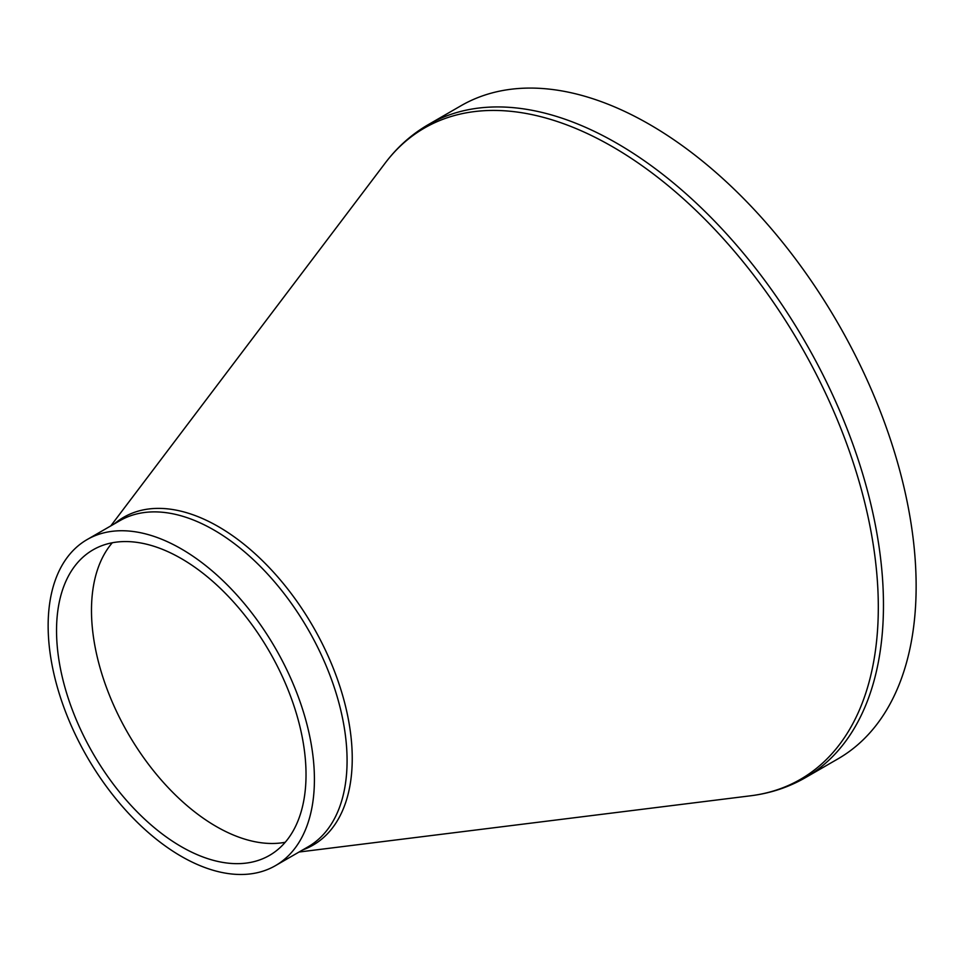 <?xml version="1.0" encoding="UTF-8"?>
<svg xmlns="http://www.w3.org/2000/svg" width="963" height="963" viewBox="0 0 963 963"><rect width="100%" height="100%" fill="white"/><g stroke="black" fill="none" stroke-linecap="round" stroke-linejoin="round"><path stroke-width="1.44" d="M181.285 548.886A188.279 108.699 -120 0 0 87.139 539.557A188.279 108.699 -120 0 0 87.139 756.966A188.279 108.699 -120 0 0 275.418 865.665A188.279 108.699 -120 0 0 304.284 714.799A188.279 108.699 -120 0 0 181.285 548.886M805.381 777.671L838.039 758.82A377.051 217.686 -120 0 0 895.843 456.679A377.051 217.686 -120 0 0 649.519 124.42A377.051 217.686 -120 0 0 461 105.737L428.33 124.6A377.051 217.686 -120 0 1 616.85 143.27A377.051 217.686 -120 0 1 863.173 475.541A377.051 217.686 -120 0 1 805.381 777.671C788.649 787.289 770.364 793.331 750.526 795.799A376.027 217.096 60 0 0 868.457 518.72A376.027 217.096 60 0 0 612.42 146.677A376.027 217.096 60 0 0 385.212 163.048C397.262 147.098 411.634 134.29 428.33 124.6M112.298 542.771A176.422 101.861 -120 0 0 110.3 545.202A176.422 101.861 -120 0 0 128.019 733.361A176.422 101.861 -120 0 0 282.111 842.794A176.422 101.861 -120 0 0 285.217 842.276M181.285 558.564A176.422 101.861 -120 0 0 93.074 549.825A176.422 101.861 -120 0 0 93.074 753.535A176.422 101.861 -120 0 0 269.496 855.397A176.422 101.861 -120 0 0 296.532 714.028A176.422 101.861 -120 0 0 181.285 558.564M302.695 849.92A189.302 109.288 -120 0 0 344.549 702.388A189.302 109.288 -120 0 0 218.384 526.629A189.302 109.288 -120 0 0 114.416 523.812M87.139 539.557L119.809 520.706A188.279 108.699 60 0 1 213.942 530.023A188.279 108.699 60 0 1 336.942 695.936A188.279 108.699 60 0 1 308.088 846.814L275.418 865.665M299.048 852.026L750.526 795.799M110.769 525.918L385.212 163.048"/></g></svg>

